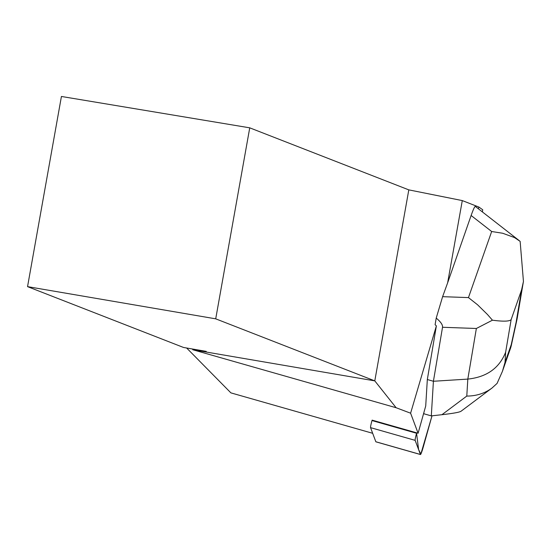 <?xml version="1.0" encoding="UTF-8"?>
<svg xmlns="http://www.w3.org/2000/svg" width="551" height="551" viewBox="0 0 551 551"><rect width="100%" height="100%" fill="white"/><g stroke="black" fill="none" stroke-linecap="round" stroke-linejoin="round"><path stroke-width="0.83" d="M375.968 441.792A7.755 0.634 -74.1 0 1 375.885 441.819A7.755 0.634 -74.1 0 1 375.837 441.757L370.554 427.638A7.755 0.634 -74.1 0 1 371.994 420.551L416.577 433.265A7.755 0.634 105.9 0 0 415.144 440.352L420.42 454.472A7.755 0.634 105.9 0 0 420.475 454.534A7.755 0.634 105.9 0 0 423.347 446.771L431.998 415.812L420.847 454.072L418.608 449.623L416.577 433.265M482.4 211.921L482.731 209.779L478.922 207.073L478.296 208.726M372.132 420.137L418.099 433.244L425.716 405.997L427.328 379.529L436.371 325.889L410.605 413.195L396.121 407.733L374.79 380.879L408.808 189.875L462.289 200.585L478.922 207.073M418.099 433.244L410.605 413.195M475.417 206.501L475.355 206.439C474.748 206.239 473.337 209.263 471.119 215.496L447.632 282.849L462.289 200.585M249.741 127.832L61.423 96.466L27.55 286.637L183.545 347.474L206.26 351.373L192.698 349.72L374.79 380.879L215.716 318.836L249.741 127.832L408.808 189.875M186.651 348.012L230.89 392.87L372.676 433.306M27.55 286.637L215.716 318.836M436.371 325.889L435.104 324.691L436.22 318.092C440.759 321.86 442.859 324.918 442.522 327.273L476.36 328.486L467.82 379.095C486.76 377.07 499.364 368.102 505.639 352.199L511.135 319.642C509.441 321.44 503.215 321.626 492.442 320.193L487.435 314.463L477.552 304.772L468.453 297.595L442.611 296.672L447.632 282.849M396.121 407.733L192.698 349.72M442.522 327.273L433.41 381.264L427.328 379.529M510.763 347.605L511.252 344.623L505.019 362.365L502.416 371.381L497.078 383.413L491.933 388.097C484.735 393.373 476.353 396.038 466.787 396.079L467.82 379.095L433.41 381.264L431.309 415.895L423.815 413.753L423.891 412.527M442.611 296.672L436.22 318.092M466.787 396.079L441.95 414.696C453.156 413.422 459.52 412.272 461.042 411.239L491.802 388.186M441.95 414.696L431.309 415.895M471.119 215.496L491.664 231.51L502.677 233.252L514.448 237.55L520.137 241.359L523.45 281.451L521.583 289.881L516.094 322.445L517.224 318.237L523.429 281.444M492.442 320.193L476.36 328.486M375.837 441.757L420.42 454.472M415.144 440.352L370.554 427.638M491.664 231.51L468.453 297.595M516.094 322.445L511.252 344.623M511.135 319.642L521.583 289.881M505.019 362.365L505.639 352.199M375.885 441.819L420.475 454.534M475.355 206.439L519.269 240.656M517.017 319.305L511.08 346.503M510.784 347.536L502.422 371.353"/></g></svg>
